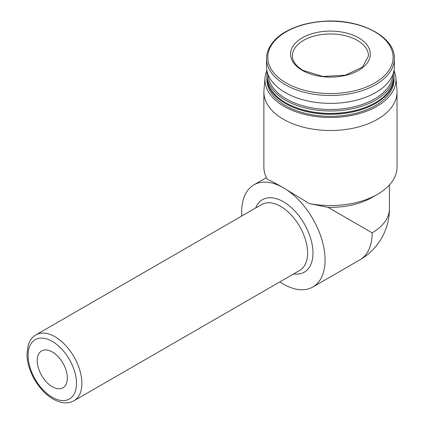 <?xml version="1.0" encoding="UTF-8"?>
<svg xmlns="http://www.w3.org/2000/svg" width="424" height="424" viewBox="0 0 424 424"><rect width="100%" height="100%" fill="white"/><g stroke="black" fill="none" stroke-linecap="round" stroke-linejoin="round"><path stroke-width="0.64" d="M358.63 37.821A39.851 23.007 180 0 1 358.63 70.363A39.851 23.007 180 0 1 302.275 70.363A39.851 23.007 180 0 1 302.275 37.821A39.851 23.007 180 0 1 358.63 37.821M328.038 207.352L309.255 203.562A66.579 38.441 0 0 0 377.53 194.303L372.15 197.409A58.968 34.047 0 0 1 328.038 207.352L372.15 232.824A58.968 34.047 0 0 0 389.423 208.751L389.423 184.97M377.53 194.303A66.579 38.441 0 0 0 397.034 167.125L397.034 92.077A66.579 38.441 0 0 0 396.949 90.174L395.889 77.783A65.513 37.826 0 0 0 393.997 70.448M266.908 70.448A65.513 37.826 0 0 0 265.016 77.783L263.956 90.174A66.579 38.441 0 0 0 263.871 92.077L263.871 167.125A66.579 38.441 0 0 0 267.337 179.363C270.374 180.544 275.717 183.353 283.375 187.779A58.968 34.047 -120 0 0 253.891 184.859A58.968 34.047 -120 0 0 241.823 215.986M263.871 92.077A66.579 38.441 0 0 0 283.375 119.255A66.579 38.441 0 0 0 355.932 127.587A66.579 38.441 0 0 0 397.034 92.077M309.255 203.562L283.375 187.779A58.968 34.047 -120 0 1 321.896 239.746A58.968 34.047 -120 0 1 312.859 287A58.968 34.047 -120 0 1 279.866 281.886M265.016 77.783A65.513 37.826 0 0 0 284.128 106.398A65.513 37.826 0 0 0 357.013 114.226A65.513 37.826 0 0 0 395.889 77.783M266.919 77.168A63.536 36.681 0 0 0 266.919 77.603L266.919 79.648A63.536 36.681 0 0 0 285.527 105.587A63.536 36.681 0 0 0 354.766 113.542A63.536 36.681 0 0 0 393.986 79.648L393.986 77.603A63.536 36.681 0 0 0 393.981 77.168M266.919 77.603A63.536 36.681 0 0 0 285.527 103.541A63.536 36.681 0 0 0 354.766 111.496A63.536 36.681 0 0 0 393.986 77.603M285.718 102.772A62.996 36.369 0 0 0 285.903 102.884A62.996 36.369 0 0 0 374.996 102.884A62.996 36.369 0 0 0 375.187 102.772M267.115 71.428A63.536 36.681 0 0 0 266.919 74.317L266.919 76.728A63.536 36.681 0 0 0 285.527 102.666L285.903 102.884A62.996 36.369 0 0 0 285.909 102.884L285.527 102.666A63.536 36.681 0 0 0 375.378 102.666A63.536 36.681 0 0 0 393.986 76.728L393.986 74.317A63.536 36.681 0 0 0 393.79 71.428M266.919 74.317A63.536 36.681 0 0 0 285.527 100.255A63.536 36.681 0 0 0 354.766 108.205A63.536 36.681 0 0 0 393.986 74.317M268.016 74.364A62.461 36.061 0 0 0 286.285 98.935A62.461 36.061 0 0 0 353.611 106.928A62.461 36.061 0 0 0 392.889 74.364M266.537 58.597L266.537 66.478A63.918 36.904 0 0 0 285.257 92.57A63.918 36.904 0 0 0 354.909 100.568A63.918 36.904 0 0 0 394.368 66.478L394.368 58.597C395.338 36.883 360.437 18.635 324.397 21.221C309.732 22.112 297.028 25.509 286.285 31.402C276.342 36.528 266.336 47.154 266.537 58.597A63.918 36.904 0 0 0 285.257 84.694A63.918 36.904 0 0 0 354.909 92.692A63.918 36.904 0 0 0 394.368 58.597M52.285 386.741A21.306 12.301 -120 0 0 62.938 387.801A21.306 12.301 -120 0 0 62.938 363.198A21.306 12.301 -120 0 0 41.632 350.897A21.306 12.301 -120 0 0 38.367 367.968A21.306 12.301 -120 0 0 52.285 386.741M374.758 31.795A62.657 36.178 0 0 0 286.147 31.795A62.657 36.178 0 0 0 286.147 82.956A62.657 36.178 0 0 0 374.758 82.956A62.657 36.178 0 0 0 374.758 31.795M389.423 208.751A58.968 58.968 0 0 1 359.939 259.817A58.968 34.047 -120 0 0 372.15 232.824M293.678 273.909A41.849 24.163 -120 0 0 304.3 223.851A41.849 24.163 -120 0 0 255.635 208.014M73.999 400.744L299.704 270.433A38.043 21.963 -120 0 0 299.704 226.501A38.043 21.963 -120 0 0 261.661 204.532L35.955 334.849C33.088 336.529 30.883 338.972 29.341 342.189L28.095 345.428L26.966 354.665C27.253 362.827 29.749 371.074 34.461 379.406C39.543 388.135 45.744 394.68 53.074 399.048C61.045 403.473 68.02 404.035 73.999 400.744A38.043 21.963 -120 0 0 73.999 356.812A38.043 21.963 -120 0 0 35.955 334.849M52.285 397.304A34.243 19.769 -120 0 0 73.251 367.476A34.243 19.769 -120 0 0 31.318 343.265A34.243 19.769 -120 0 0 52.285 397.304M368.498 55.915A38.043 21.963 0 0 0 330.45 33.952A38.043 21.963 0 0 0 292.406 55.915C292.348 61.141 295.904 65.974 303.075 70.4L322.897 76.49L345.433 75.186L362.573 67.056L368.498 55.915M374.996 102.884L375.378 102.666M266.41 177.63L253.891 184.859M359.939 259.817L312.859 287"/></g></svg>
